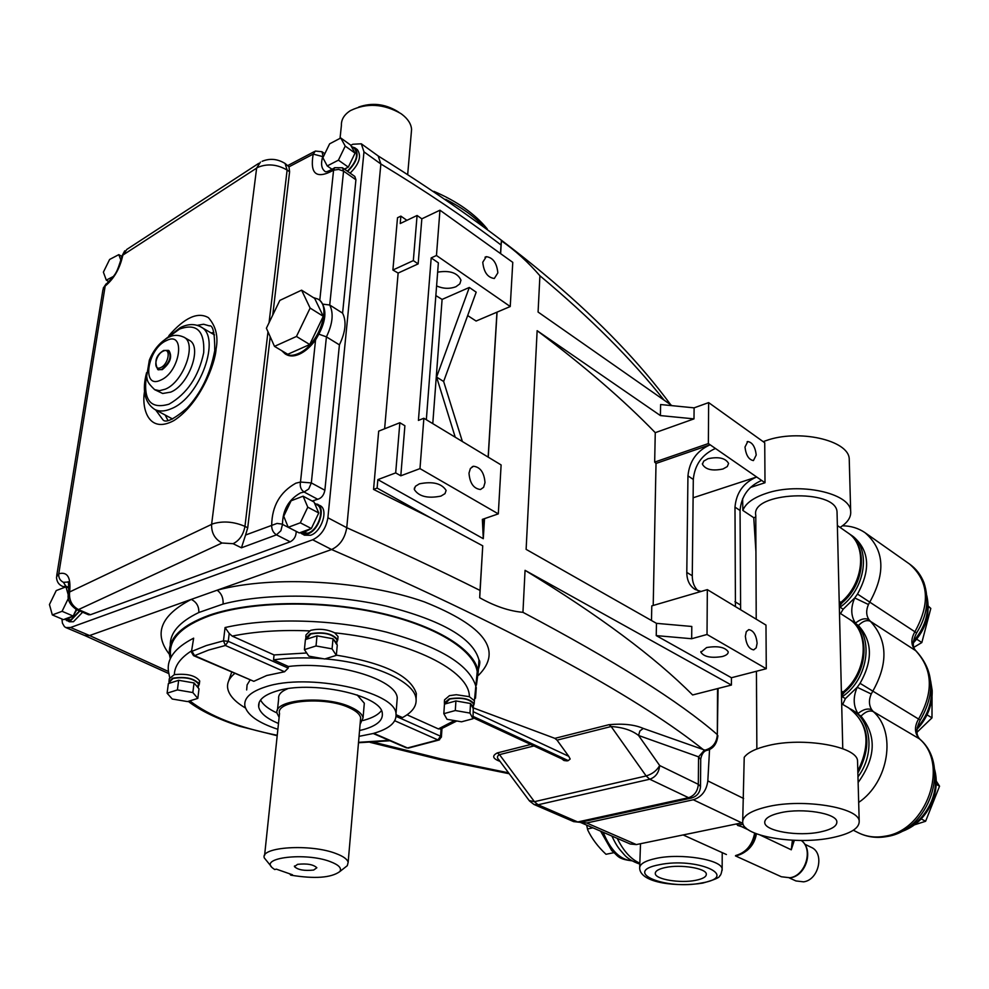 <?xml version="1.0" encoding="UTF-8"?>
<svg xmlns="http://www.w3.org/2000/svg" width="989" height="989" viewBox="0 0 989 989"><rect width="100%" height="100%" fill="white"/><g stroke="black" fill="none" stroke-linecap="round" stroke-linejoin="round"><path stroke-width="1.48" d="M358.648 107.059C371.852 102.436 384.647 103.796 397.059 111.139L398.864 112.289M411.226 133.54L411.585 129.411C411.14 123.971 407.987 118.989 402.115 114.477L400.755 113.5C383.435 103.697 366.647 102.745 350.39 110.632C344.197 114.613 341.193 119.533 341.403 125.418L340.043 138.349M664.101 400.149C631.86 359.502 590.458 318.038 539.907 275.758C528.015 262.011 515.17 250.378 501.398 240.846L501.04 244.988C465.399 217.901 425.344 190.902 380.864 163.989L378.169 155.941L361.319 143.801L352.875 144.246L350.749 145.346M525.06 570.332L731.415 685.056L692.621 694.97C654.594 656.733 598.741 615.183 525.06 570.332L522.946 612.327C614.911 661.011 679.703 701.782 717.334 734.617L717.532 688.604M539.907 275.758L538.078 312.042L672.001 405.663M706.715 750.416L704.217 750.354C643.666 701.708 528.163 635.161 331.599 549.525C339.87 545.607 344.926 538.337 346.756 527.706C396.181 549.81 440.612 570.715 480.036 590.421L482.743 545.829L430.833 517.952L373.558 489.419L378.688 431.142L399.853 422.736L395.687 472.89L400.805 475.808L404.897 425.74L399.853 422.736M384.622 428.781L398.134 273.063L392.893 270.022L397.504 217.741L400.866 216.121L400.224 223.539L417.086 215.478L413.328 260.614L418.149 263.89L421.833 218.829L439.957 210.2L512.772 262.357L510.237 306.528L436.458 255.496L439.957 210.2M500.521 253.58L501.04 244.988M61.924 619.003L62.418 623.144L64.409 626.606L65.88 627.582L70.565 627.508L312.648 539.784C320.931 535.803 326.024 528.46 327.903 517.754L346.756 527.706L380.864 163.989L363.977 151.861L361.319 143.801M392.893 270.022L413.328 260.614M398.134 273.063L418.149 263.89M373.558 489.419L377.118 488.084L430.833 517.952M484.511 518.644L483.287 538.696L377.86 479.616L377.118 488.084M377.86 479.616L395.687 472.89M406.912 220.349L400.866 216.121M426.333 419.732L438.362 262.839L431.192 257.906L418.421 420.399L423.873 418.248L419.979 468.613L400.805 475.808M431.192 257.906L436.458 255.496M482.768 262.233C483.782 272.148 487.626 277.563 494.315 278.49L497.85 272.865C496.824 262.975 492.967 257.573 486.279 256.658L482.768 262.233M467.661 315.565L476.105 321.042L510.237 306.528M436.594 285.945C443.196 288.813 449.649 289.06 455.941 286.723L459.848 283.855L460.961 280.159C457.647 272.853 449.871 270.182 437.645 272.16M435.852 295.575L442.095 299.42L469.318 287.453L476.191 292.175L443.641 381.494L462.395 441.539M483.287 538.696L482.36 519.386L498.308 513.872L501.114 464.941L423.873 418.248M440.921 496.107L445.001 493.635L446.126 490.42C441.626 483.374 432.725 481.186 419.398 483.831L415.405 486.304L414.304 489.481C418.792 496.503 427.668 498.716 440.921 496.107M484.4 518.681L484.041 524.504L483.782 518.891M651.491 620.511L651.788 605.886L707.333 589.629L765.981 625.085L766.277 668.725L707.024 634.481L691.67 638.733L656.239 635.606L731.427 677.737L766.277 668.725M731.415 685.056L731.427 677.737M745.36 636.261C746.25 644.507 749.032 649.044 753.705 649.872L756.202 647.82L757.117 643.196C756.226 634.963 753.445 630.438 748.76 629.622L746.287 631.662L745.36 636.261M707.333 589.629L707.024 634.481M706.616 647.548L700.867 652.258C704.057 656.894 711.227 658.315 722.353 656.523C726.396 655.361 728.349 653.791 728.213 651.788C724.999 647.14 717.804 645.718 706.616 647.548M653.21 605.466L656.016 463.445L654.669 462.098L655.262 432.663C623.812 400.162 584.437 366.177 537.138 330.685L526.123 549.365L656.473 623.342L691.793 626.47L691.67 638.733M537.138 330.685L660.405 415.578L693.994 418.879L655.262 432.663M656.016 463.445L710.127 444.79C696.8 450.786 689.407 461.146 687.948 475.87L686.799 572.421C686.848 580.283 689.63 585.958 695.119 589.444L701.077 591.459M654.669 462.098L708.359 443.567L756.659 476.982C743.493 482.669 736.273 492.72 734.988 507.134L735.433 606.616M744.989 447.077C745.978 455.224 748.784 459.724 753.433 460.59L756.226 455.002C755.237 446.88 752.419 442.38 747.771 441.527L744.989 447.077M660.405 415.578L660.603 404.538L694.105 407.851L708.643 402.61L764.732 442.775L765.004 482.743L756.659 476.982L693.104 497.788M708.643 402.61L708.359 443.567M722.996 468.984L727.298 466.561L728.584 463.433C725.518 458.068 718.644 456.498 707.951 458.723L703.698 461.146L702.437 464.237C705.491 469.602 712.34 471.184 722.996 468.984M694.105 407.851L693.994 418.879M740.625 609.756L740.056 510.497C741.317 496.119 748.525 486.106 761.678 480.444M750.367 487.49L765.004 482.743M697.937 590.73C694.167 587.058 692.288 582.064 692.275 575.759L693.301 479.43C694.735 464.743 702.116 454.421 715.43 448.462M468.996 473.138C469.812 483.201 473.644 488.665 480.481 489.518L483.621 487.293L485.006 482.583C484.177 472.544 480.345 467.092 473.496 466.252L470.393 468.465L468.996 473.138M498.308 513.872L419.979 468.613M455.224 437.2L436.582 377.056L469.318 287.453M442.095 299.42L432.774 423.626M488.146 457.103L496.96 312.178M700.719 759.503L698.568 756.845L704.217 750.354C712.327 748.364 716.691 743.11 717.334 734.617L718.076 688.468M480.036 590.421L479.702 597.752C494.908 606.282 509.323 611.14 522.946 612.327M312.648 539.784L331.599 549.525L217.11 590.21C273.471 575.017 364.632 580.766 424.355 601.881C484.956 626.099 503.03 650.552 478.565 675.24M473.274 707.877L554.878 738.363L609.001 724.69C623.144 723.392 634.567 724.64 643.27 728.423L639.871 730.982L638.56 735.47C631.872 730.265 622.736 727.286 611.153 726.519L557.042 740.143L554.878 738.363M478.379 669.466L478.948 659.96C473.274 638.449 442.466 620.536 386.514 606.195C333.07 593.808 266.832 592.621 223.118 604.044L198.838 612.5C179.491 621.846 169.972 632.775 170.256 645.285M169.453 654.372C153.32 633.801 160.589 615.479 191.26 599.396L89.579 635.544L168.489 671.519M476.426 685.068L478.256 671.667C474.807 649.39 435.37 624.924 377.316 612.29C319.348 599.631 249.982 601.003 209.248 615.22C180.653 625.728 167.438 639.079 169.576 655.274L170.232 658.291M476.624 681.755L477.23 671.667C473.818 649.538 434.628 625.233 376.982 612.686C319.422 600.125 250.526 601.473 210.064 615.591C181.63 626.025 168.489 639.29 170.615 655.386M373.619 742.17L441.341 758.983L508.544 772.817M500.063 761.394C492.609 758.65 491.694 755.819 497.331 752.913L530.759 744.47M84.56 635.433L89.579 635.544L70.565 627.508M300.124 532.638L304.427 535.185L310.583 535.272C321.709 531.884 328.805 509.286 319.979 505.564L314.65 503.413M327.903 517.754L363.977 151.861M64.718 619.102L69.341 621.784L73.458 621.722L82.606 612.216M350.131 173.149C359.366 163.89 361.764 156.039 357.338 149.611L355.039 147.954M342.59 313.142L329.72 305.008C333.788 313.216 332.687 323.836 326.419 336.866L311.325 482.916L324.874 490.247L339.412 344.864C345.618 331.908 346.682 321.338 342.59 313.142L355.916 179.775L343.566 171.122L342.478 167.771L334.603 167.685L333.577 170.195C316.48 179.516 309.693 174.151 313.216 154.099L322.711 156.596C320.683 163.704 321.413 168.612 324.899 171.32C325.468 172.469 328.484 171.406 333.973 168.167M324.874 490.247C323.873 495.229 321.474 498.233 317.692 499.272L312.178 501.027M296.206 531.365L296.206 531.39C296.156 536.199 294.166 539.673 290.222 541.811L276.475 534.839L241.44 547.807L245.569 535.024L277.044 523.428L281.853 524.059L296.206 531.39M68.6 592.498C68.76 584.042 68.525 580.555 67.882 582.039L63.432 582.323C59.983 580.555 58.425 577.712 58.771 573.781C67.4 571.432 71.023 577.366 69.663 591.583L69.589 591.991C68.871 600.039 71.851 605.911 78.502 609.57L90.444 614.725L290.222 541.811M90.444 614.725L88.503 614.75L76.573 609.607L78.502 609.57L221.993 543.01L233.095 543.69L241.44 547.807M342.54 167.821L354.804 176.438L355.916 179.775M301.694 533.776L307.851 533.862C318.977 530.463 326.086 507.839 317.271 504.118M66.609 620.622L70.714 620.56L79.874 611.029M63.432 582.323L65.88 586.168L68.97 587.528M319.076 334.233L326.419 336.866L339.412 344.864M323.007 304.167L329.72 305.008L343.566 171.122L338.584 169.403L333.577 170.195L319.781 300.273L318.149 299.197M286.031 354.408L286.204 354.519C289.802 356.534 294.166 356.436 299.296 354.223C305.218 351.503 310.645 346.719 315.578 339.87C326.37 322.29 327.767 309.087 319.781 300.273M323.255 156.979L322.006 151.75L315.343 151.057L313.216 154.099L288.986 166.82L289.604 171.752L272.754 315.058M270.207 336.742L247.732 527.78L245.569 535.024M281.729 350.687L285.153 353.889C288.751 355.904 293.115 355.805 298.245 353.592C318.322 345.829 332.489 306.231 317.926 299.061L313.29 297.553M323.292 316.295L314.675 298.418L301.596 290.173L279.838 300.396L266.4 328.212L274.497 346.373L287.774 354.285L309.73 344.518L323.292 316.295L310.126 308.074L301.596 290.173M347.671 171.431C356.918 162.147 359.328 154.296 354.903 147.856L352.554 147.04M347.3 171.171C356.349 162.332 358.747 154.754 354.507 148.437L352.195 146.78M344.395 169.119L348.301 167.116L355.063 153.134L350.563 145.012L340.76 137.978L329.621 143.838L322.884 157.745L327.235 165.942L332.168 169.391M344.852 169.44L346.583 168.006M300.718 532.416L307.925 533.182C318.532 529.931 325.332 508.334 316.9 504.786L314.749 503.636M301.126 532.267L305.181 531.761L311.337 528.522L318.755 512.97L314.045 502.016L303.116 496.194L291.112 500.78L283.719 516.246L288.256 527.285L299.284 532.947L309.47 529.202M64.767 619.089L70.812 619.93L79.528 610.881M68.278 594.97L65.954 586.86L56.237 590.569L49.45 604.539L52.318 614.923L63.358 619.609L68.068 618.755L73.112 616.023L76.796 609.706M64.854 619.065L71.604 616.58M155.681 409.941L162.851 419.719C165.546 423.354 173.582 419.509 186.958 408.21C201.014 393.029 210.224 374.052 214.613 351.305L216.072 349.043C215.268 363.729 200.174 403.623 174.002 420.523C148.177 434.616 141.452 407.653 144.542 391.57M209.408 325.876L203.586 324.244L197.219 325.332M213.871 332.489L211.077 332.922M165.175 415.034L167.907 420.387M169.156 337.076C173.532 334.752 178.416 334.777 183.818 337.138C197.355 343.084 183.633 381.952 165.311 389.172L159.501 390.68L154.618 389.641L162.666 393.486L170.701 392.126C189.035 384.956 202.696 346.162 189.146 340.204L183.942 337.212M158.03 369.663L162.258 369.651C170.293 363.062 172.531 356.745 168.971 350.687L168.711 350.563M65.88 586.168L63.16 586.625C58.858 584.944 56.645 581.73 56.497 576.97L58.771 573.781L105.18 286.031L102.93 289.752L56.719 575.61M258.735 163.346L126.79 249.438L122.76 255.471C119.892 268.551 114.032 278.737 105.18 286.031L107.195 283.126C116.257 273.817 116.739 273.149 121.61 257.461L122.76 255.471M288.986 166.82L285.178 163.544M482.743 545.829L479.702 597.752M656.473 623.342L656.239 635.606M501.398 240.846L500.619 253.641M497.059 312.128L488.245 457.165M421.833 218.829L417.086 215.478M436.582 377.056L443.641 381.494M473.076 717.235L567.093 760.887L568.255 760.603L473.125 716.395M473.41 711.759L568.762 756.325L557.042 740.143M568.762 756.325L570.171 759.008L568.255 760.603M533.961 745.953L499.507 754.632C496.935 756.053 496.762 757.809 498.951 759.911L529.177 800.546L534.431 801.683L646.138 775.957L611.153 726.519L609.001 724.69M567.093 760.887L563.965 760.516L561.851 758.897M253.802 681.322L266.684 675.524L284.56 671.766L225.405 645.483L208.642 650.045L194.586 655.645L253.802 681.322L193.523 655.633L194.586 655.645L191.99 651.294L206.342 645.545L223.477 640.835L225.072 627.545L229.201 633.467L228.261 641.329L288.195 668.119L288.368 666.487C334.727 660.751 396.329 679.171 397.244 697.9L396.849 702.981M277.872 729.301C258.141 722.761 247.139 714.96 244.864 705.874C243.813 698.024 250.674 691.707 265.435 686.922C307.431 672.483 395.699 691.348 395.996 713.848C396.886 722.366 389.233 728.93 373.051 733.541L359.044 736.348M246.669 689.939L247.089 684.895L250.019 680.111M245.445 708C234.937 701.807 229.015 695.267 227.705 688.393C226.852 683.028 229.176 678.058 234.702 673.472M228.125 682.385L231.698 672.174M198.888 683.09L199.716 680.988C195.562 675.487 187.106 673.373 174.348 674.646L169.304 678.652L169.045 680.655M198.356 686.391L199.321 684.165C194.425 678.293 185.512 676.303 172.593 678.207L168.896 681.829L169.428 683.053M197.763 686.193L198.641 684.116C193.955 678.516 185.45 676.612 173.124 678.429L169.589 681.891L169.403 683.263M177.056 680.803L168.365 683.597L167.104 693.19L172.234 699.013L187.502 701.584L197.812 698.382L198.999 688.826L194.054 682.942L178.65 680.296L169.935 683.09M288.195 668.119L284.56 671.766M306.689 652.987L274.064 654.941L273.533 659.848C288.875 657.685 305.465 657.314 323.329 658.723M325.047 658.872C373.174 662.828 414.144 681.347 415.986 698.345C417.024 705.763 412.524 712.179 402.486 717.581L396.107 714.726M273.533 659.848L288.368 666.487M336.347 655.138C383.917 662.865 410.571 675.685 416.344 693.573L416.097 699.124M337.917 637.856L338.04 636.557L334.715 632.836C327.087 629.202 319.039 628.386 310.558 630.389L305.997 634.901L305.799 636.916M274.064 654.941L232.205 636.1L229.201 633.467M396.119 716.357L440.562 736.212L441.057 728.955L438.399 728.918L407.048 714.812M474.312 701.696L474.374 700.744L469.355 696.676L456.3 694.723L449.463 695.65L444.531 699.866L444.382 702.054M336.767 642.454L337.731 639.895C332.897 633.615 323.724 631.563 310.225 633.739L305.663 638.239L306.083 639.351M473.372 706.047L474.176 703.908C470.059 698.667 461.752 696.973 449.253 698.827L444.321 703.031L444.741 704.057M473.447 704.798L473.496 703.896C469.565 698.889 461.628 697.27 449.711 699.038L444.939 703.995M454.149 701.436L444.469 704.131L443.826 713.675L447.028 719.3L461.529 721.809L472.989 718.731L473.311 707.061L470.541 703.513L455.917 700.941L446.224 703.636M336.89 641.107L337.002 639.871C332.391 633.862 323.638 631.909 310.756 633.986L306.281 639.29M315.219 636.421L305.416 639.574L304.402 649.649L308.852 656.14L324.726 658.983L336.322 655.373L337.261 645.335L336.693 643.209L333.021 638.758L317.012 635.84L307.196 639.005M278.478 723.466C266.622 718.521 260.033 713.007 258.685 706.925C257.832 700.447 263.507 695.267 275.684 691.36C310.076 679.678 381.939 695.007 382.31 713.452C383.052 720.363 376.858 725.716 363.717 729.499L359.551 730.525M381.371 710.658C378.416 714.602 372.804 717.742 364.521 720.091L362.889 720.524M364.063 706.146L364.311 703.216L357.128 694.921M287.663 688.74C281.111 691.41 278.119 694.723 278.663 698.691L277.439 710.3M277.056 712.995C268.427 709.051 262.938 704.712 260.589 699.989M360.083 724.393L363.05 717.915C362.271 714.07 358.191 710.485 350.823 707.147C325.196 694.884 272.63 699.52 277.118 713.378L279.133 717.334M360.416 720.561L360.651 717.816C359.909 714.194 356.052 710.794 349.08 707.654C324.887 696.083 275.313 700.459 279.528 713.539L264.582 855.497M271.32 866.549L264.323 857.945C259.711 846.844 310.855 843.568 336.037 853.581C343.294 856.301 347.324 859.206 348.153 862.284L347.312 865.659L344.16 868.144M330.326 861.654C305.947 852.11 258.685 857.636 272.754 868.132L274.682 869.529L276.364 869.146L292.46 874.771L290.766 875.154C314.786 879.048 331.13 877.861 339.796 871.593C342.021 868.231 338.856 864.918 330.326 861.654M297.59 864.337L294.438 866.611C297.874 869.887 304.278 871.037 313.649 870.048L316.851 867.761C313.426 864.473 306.998 863.335 297.59 864.337M290.766 875.154L289.703 873.806M74.163 613.86L76.289 609.484M318.025 511.276L314.762 503.698M312.475 526.123L317.617 515.356M354.359 151.873L351.256 146.248M349.34 164.965L354.025 155.285M52.318 614.923L62.072 611.301L73.112 616.023M62.072 611.301L68.439 598.197M65.954 586.86L68.97 588.171M120.955 260.379L118.804 254.643L109.618 259.464L103.388 272.148L106.293 280.134L108.901 281.655M106.293 280.134L113.302 276.512M118.804 254.643L121.758 256.398M327.235 165.942L338.423 160.156L348.301 167.116M338.423 160.156L345.223 146.1L355.063 153.134M345.223 146.1L340.76 137.978M288.256 527.285L300.31 522.798L311.337 528.522M300.31 522.798L307.777 507.172L318.755 512.97M307.777 507.172L303.116 496.194M274.497 346.373L296.453 336.458L309.73 344.518M296.453 336.458L310.126 308.074M473.051 717.68L565.98 760.813M191.446 651.776L193.659 638.165L191.409 652.085L193.523 655.633M191.681 682.534L181.024 680.704M198.245 687.924L194.808 683.844M330.561 638.313L319.484 636.298M336.619 644.334L333.676 639.772M468.292 703.117L458.179 701.337M473.101 708.347L471.011 704.403M197.812 698.382L192.843 692.547L194.054 682.942M192.843 692.547L177.402 689.926L178.65 680.296M177.402 689.926L167.104 693.19M336.322 655.373L332.069 648.858L333.021 638.758M332.069 648.858L316.023 645.965L317.012 635.84M316.023 645.965L304.402 649.649M472.989 718.731L469.96 713.081L470.541 703.513M469.96 713.081L455.299 710.535L455.917 700.941M455.299 710.535L443.826 713.675M717.866 736.162L717.866 735.655C716.864 744.26 712.945 749.229 706.097 750.564L643.27 728.423M700.496 786.923L700.731 759.008C701.634 754.545 703.377 751.739 705.973 750.602L706.554 750.466M756.511 688.443L756.56 697.369M756.165 601.312L756.177 609.756M820.091 831.996C831.625 829.548 837.213 826.087 836.855 821.624C836.274 813.242 802.598 807.766 780.914 812.649C769.924 815.109 764.534 818.459 764.744 822.687C765.09 831.193 798.21 836.682 820.091 831.996M842.591 741.354L841.948 714.824M840.094 527.421C847.758 522.513 851.282 517.074 850.664 511.078C850.107 492.979 798.927 481.977 766.24 493.375C753.272 497.727 745.483 503.413 742.863 510.448L753.754 517.692L755.955 552.159M849.304 461.319L849.23 458.859C848.661 440.093 798.123 428.806 765.869 440.698L763.187 441.675M742.628 498.716L742.863 510.448M768.478 806.505C750.725 810.56 742.133 815.999 742.714 822.823C743.802 836.509 796.615 845.15 831.749 837.757C850.367 833.888 859.515 828.325 859.194 821.093C858.773 807.506 803.686 798.444 768.478 806.505M857.587 762.729L857.537 760.825C857.092 746.299 802.759 736.83 768.033 745.595C755.831 748.512 747.894 752.406 744.223 757.29L742.714 820.783M742.69 822.675L636.335 844.581L630.24 844.013L580.555 822.465L586.687 822.984L636.335 844.581M837.547 533.009L838.14 557.351M756.214 619.176L755.781 515.318C750.416 491.941 836.039 488.146 837.04 511.931L837.077 513.736M756.437 671.271L756.857 748.97M842.171 723.342L842.331 730.092M840.316 647.375L839.698 621.97M709.558 749.353L707.827 780.902L743.617 798.482M753.754 517.692L755.794 517.049M741.837 822.885L693.289 799.767L586.687 822.984M693.289 799.767C701.621 797.085 706.467 790.792 707.827 780.902M698.222 831.848L683.399 834.901M839.908 629.944L840.069 636.409M837.745 540.476L837.893 546.67M743.135 824.245L737.571 825.395L737.571 823.763M737.571 825.395L745.978 827.991M695.65 880.334C702.994 878.85 706.554 876.736 706.319 873.992C706.047 868.28 680.902 864.201 665.671 867.464C658.625 868.935 655.163 870.988 655.287 873.608C655.373 879.406 680.284 883.511 695.65 880.334M850.923 534.962L853.458 536.718C869.529 550.675 870.876 569.788 857.5 594.068L854.719 597.962L843.16 609.224L840.526 613.563M857.97 776.847C875.178 754.187 871.581 720.128 851.554 709.583L850.28 708.89M851.912 709.793L860.986 716.135C876.835 735.668 875.883 757.784 858.131 782.497M639.698 867.093L640.513 843.716M851.554 620.635L858.403 625.518C872.483 641.082 873.027 660.355 860.047 683.337L857.203 687.293L845.41 698.593L842.69 704.415M842.48 525.802C850.8 525.864 858.304 528.151 864.992 532.651C884.376 549.575 885.996 572.693 869.838 601.992L868.453 604.514L854.719 597.962C850.577 607.493 850.812 615.887 855.423 623.144C860.529 619.003 865.029 617.828 868.923 619.609L870.444 621.339C887.652 640.155 888.394 663.52 872.657 691.435L871.235 693.994C868.701 699.866 868.861 705.12 871.717 709.743L873.287 711.598C896.677 731.909 889.024 782.002 858.675 802.425M794.34 840.316L791.262 849.798L793.363 840.279M756.424 833.776C755.225 840.934 751.912 846.646 746.46 850.911M839.352 607.765L840.032 607.197C865.981 589.456 871.655 547.412 850.379 534.579L849.242 533.85M841.528 697.27L842.208 696.713C869.603 678.652 874.499 633.294 851.072 620.338L849.885 619.621M871.235 693.994L857.203 687.293C852.975 697.06 853.223 705.812 857.945 713.551C863.15 709.385 867.749 708.112 871.717 709.743M586.613 825.086L587.775 830.08C591.892 838.684 597.962 846.745 605.997 854.286L613.736 852.703M587.441 828.992L592.893 827.818M913.836 647.338L921.847 642.541L930.81 608.433L928.362 606.195M921.847 642.541L916.63 639.117M930.81 608.433L928.362 606.764M916.939 732.342L931.984 717.866L932.046 696.825M931.984 717.866L927.039 714.849M914.59 824.801L925.617 821.266L939.55 786.193L936.262 781.05M925.617 821.266L921.229 818.917M939.55 786.193L936.212 784.302M804.725 844.186L811.153 847.289C824.814 852.815 818.979 879.926 803.612 881.842L795.922 880.939L789.42 877.972M482.644 225.529C473.162 215.713 460.849 206.985 445.705 199.345M198.838 612.5C199.049 606.405 196.527 602.041 191.26 599.396L217.11 590.21C221.4 593.252 223.403 597.863 223.118 604.044M169.601 677.205L168.489 671.494C166.597 658.822 174.979 647.721 193.659 638.165M225.072 627.545C269.317 617.383 334.418 619.201 386.538 632.144C440.871 647.004 470.776 665.548 476.265 687.788L475.511 698.209M223.477 640.835L225.405 645.483L228.261 641.329L223.477 640.835M317.692 499.272L304.093 492.003L308.753 488.962L311.325 482.916L300.495 482.039C299.692 486.477 300.891 489.802 304.093 492.003L300.594 492.868C288.701 499.494 282.681 509.99 282.495 524.355L280.876 530.759L276.475 534.839C273.162 532.725 271.567 529.523 271.691 525.221C271.975 506.096 280.011 492.077 295.822 483.201L300.495 482.039L315.578 339.87M76.573 609.607C69.774 604.934 67.054 599.557 68.439 593.474L69.589 591.991L212.82 523.811C223.143 520.77 233.849 521.623 244.963 526.383L247.732 527.78M289.604 171.752L287.119 170.059C277.13 164.298 267.351 163.408 257.783 167.364L122.821 255.125L121.647 256.905M233.095 543.69C239.412 540.55 243.368 534.777 244.963 526.383L267.982 331.772M269.057 322.723L287.119 170.059L285.079 163.469C277.513 158.846 269.873 158.129 262.134 161.306M221.993 543.01C214.786 539.054 211.312 532.824 211.609 524.331L256.646 168.031L260.466 162.122M168.921 335.605C184.659 317.556 197.837 311.572 208.432 317.667C215.911 326.16 218.458 336.619 216.072 349.043M68.476 592.992L69.663 591.583M180.913 327.31C188.244 323.885 194.796 323.712 200.569 326.778C221.932 336.198 200.26 397.615 171.282 408.704C164.78 411.523 159.229 411.733 154.618 409.372L172.568 418.99M146.582 374.967C142.799 399.877 150.279 409.619 169.008 404.18C187.094 393.758 198.665 376.599 203.709 352.677C204.772 330.833 196.724 322.958 179.578 329.04L167.228 338.04M166.424 340.599C147.274 348.771 141.143 389.851 160.762 380.097C180.357 371.938 186.105 330.19 166.424 340.599M168.971 350.687L168.427 350.378C171.987 356.436 169.749 362.765 161.714 369.354L158.314 369.837M163.16 351.169C155.174 354.557 152.677 371.666 160.811 367.537C168.872 364.15 171.307 346.941 163.16 351.169M693.301 479.43L687.948 475.87M692.275 575.759L686.799 572.421M740.131 604.823L734.938 601.671M740.056 510.497L734.988 507.134M497.331 752.913L499.507 754.632L534.431 801.683L538.065 804.774L577.712 821.958L688.567 797.69L649.736 779.221C655.645 777.169 658.958 772.607 659.675 765.535C656.795 770.616 652.27 774.09 646.138 775.957L649.736 779.221L538.065 804.774L533.973 804.453L529.424 800.905M638.56 735.47L659.675 765.535L698.321 784.339L698.568 756.845L638.56 735.47M688.567 797.69C694.426 795.725 697.678 791.274 698.321 784.339L700.496 786.44C700.125 792.622 696.961 796.516 691.002 798.135L688.567 797.69M533.973 804.453L573.632 821.612L580.222 822.341L691.608 797.999M191.569 650.836C180.357 657.969 174.62 665.906 174.348 674.646M189.839 700.855C209.495 716.16 238.621 727.644 277.241 735.284M358.525 742.331L389.036 740.353M469.355 696.676C469.899 670.74 410.373 640.612 334.715 632.836M309.248 630.883C280.616 629.709 254.939 631.452 232.205 636.1M438.399 728.918L454.433 720.585M373.793 733.344L407.517 747.956L437.929 739.933L394.759 720.746M63.16 586.625L64.73 587.318M406.442 747.894L373.212 733.504M408.21 748.129L439.079 739.995L441.403 736.966L440.562 736.212L437.929 739.933L439.475 739.846M441.972 728.572L441.391 737.164M580.827 822.205L573.632 821.612M857.809 771.024C871.198 743.629 868.132 722.576 848.636 707.877C869.269 723.824 872.347 745.533 857.871 773.002M755.547 833.443L755.645 833.665C753.519 845.434 747.202 852.778 736.706 855.708L735.692 855.534C745.941 852.629 752.27 845.15 754.669 833.084M748.611 829.969L741.503 826.606M737.571 824.739L736.113 824.06M841.367 691.076L843.048 692.065C867.625 672.372 870.184 630.797 848.216 618.496C871.161 631.761 868.49 673.002 844.235 692.387L843.048 692.065L841.441 693.821M839.204 601.349L840.848 602.412C864.102 583.25 867.501 544.791 847.561 532.626C868.49 545.817 864.955 584.005 842.047 602.82L840.848 602.412L839.265 604.155M842.146 602.734L839.327 606.393M844.346 692.3L841.491 695.972M781.372 876.761L789.976 877.75C805.602 875.747 813.576 849.18 801.263 840.465C814.071 849.539 806.307 875.71 790.421 877.824L781.372 876.761L735.445 855.893M722.217 852.642L722.155 869.047C721.438 873.374 720.635 875.586 719.769 875.685C720.029 877.428 714.33 879.901 702.684 883.103C677.96 887.145 640.748 883.288 639.673 868.453C639.339 864.176 644.877 860.813 656.276 858.365C681.025 852.938 722.069 859.713 722.155 869.047L722.155 870.332M659.304 864.732C621.067 871.841 666.005 890.384 701.757 882.954C740.786 876.514 696.751 856.857 659.304 864.732M617.247 838.388C623.466 851.034 630.97 859.293 639.784 863.174M857.5 594.068L914.887 631.773C930.562 603.327 928.733 580.728 909.41 563.94L865.672 533.145M920.03 739.315L919.955 739.228C951.27 766.203 928.98 830.463 886.886 836.546C876.711 838.375 867.18 837.114 858.304 832.75C866.488 836.793 875.438 837.943 885.118 836.175C926.755 830.414 949.737 764.064 919.35 738.795L873.287 711.598C869.603 710.077 865.499 711.586 860.986 716.135M860.047 683.337L920.277 720.079C915.913 728.621 915.814 735 919.955 739.228L919.35 738.795C914.479 733.245 914.207 726.68 918.534 719.114C933.801 692.053 932.85 669.232 915.678 650.663L870.444 621.339C866.834 619.658 862.816 621.055 858.403 625.518M920.277 720.079L920.289 720.066C935.483 693.648 934.098 670.616 916.111 650.997L915.678 650.663C910.906 645.483 910.634 639.191 914.887 631.773L916.605 632.948C927.027 616.172 929.475 599.421 923.949 582.694C920.883 574.869 916.037 568.613 909.41 563.94M868.453 604.514C865.968 610.238 866.129 615.269 868.923 619.609M760.232 835.087L791.262 849.798L792.399 840.23M840.032 607.197L843.16 609.224M842.208 696.713L845.41 698.593M603.166 832.268C610.609 850.416 620.239 859.923 632.058 860.789M913.391 641.366C924.814 627.941 929.339 613.539 926.953 598.147M917.149 727.805C927.027 716.444 931.811 703.735 931.502 689.667L930.797 683.584M903.056 830.599C916.148 824.913 925.704 814.948 931.712 800.731C935.409 791.2 936.435 781.767 934.79 772.458M411.585 129.411L407.703 174.274M670.727 404.773C610.213 322.661 512.673 239.697 378.095 155.903M485.018 257.227L486.279 256.658M747.128 441.749L747.771 441.527M472.173 466.746L473.496 466.252M478.392 669.281C480.061 663.829 480.246 660.726 478.948 659.96L478.256 671.667M474.312 701.782L477.23 671.667M509.248 773.744L439.92 759.626L370.096 742.356M168.76 673.558L84.794 635.544M285.153 353.889L286.204 354.519M65.88 627.582L84.881 635.593M209.47 325.913L209.297 325.814C213.006 324.936 214.811 333.157 214.737 350.452M154.618 409.372C144.629 402.61 141.946 390.383 146.582 372.68M165.274 339.227L180.381 327.569M154.618 389.641C146.421 381.729 147.46 380.233 146.669 376.203L149.351 360.12C153.567 349.834 159.798 342.33 168.056 337.595M157.77 369.54C154.061 361.529 155.965 355.199 163.494 350.563M395.996 713.848L397.244 697.9M415.986 698.345L416.344 693.573M364.311 703.216L363.05 717.915M258.685 706.925L259.18 702.4M360.651 717.816L348.153 862.284M339.796 871.593L347.312 865.659M700.867 651.553L700.867 652.258M702.45 463.421L702.437 464.237M414.428 487.96L414.304 489.481M200.779 326.902L214.502 334.925M314.415 151.552L287.972 165.46M103.202 288.207L106.132 283.88M121.783 256.336L124.725 250.835M324.825 153.728L322.068 151.787M168.427 350.378L163.717 350.465M440.513 729.153L456.794 720.993M389.963 740.761L358.488 742.751M277.192 735.717L239.857 726.334C217.308 718.892 200.099 710.559 188.219 701.362M433.862 191.347C457.141 201.311 474.93 213.834 487.231 228.929M474.176 703.908L474.374 700.744M337.731 639.895L338.04 636.557M199.321 684.165L199.716 680.988M198.245 687.293L198.641 684.116M336.693 643.209L337.002 639.871M473.311 707.061L473.496 703.896M294.499 865.968L294.438 866.611M841.676 703.822L848.636 707.877M857.537 760.825L859.194 821.093M842.764 748.71L837.04 511.931M726.421 854.533L683.139 834.951M850.664 511.078L849.23 458.859M839.476 612.896L848.216 618.496M837.374 525.518L847.561 532.626M764.781 821.439L764.744 822.687M684.586 834.654L683.881 834.803M692.56 833.01L691.719 833.183M639.772 864.077C632.515 861.58 627.224 858.316 623.898 854.286C619.077 848.599 617.606 847.907 611.857 836.039M858.304 832.75L853.359 830.241M916.111 650.997C912.217 647.362 912.377 641.342 916.605 632.948M655.324 872.78L655.287 873.608M632.132 860.826C617.099 859.033 618.335 855.794 611.746 850.627L600.62 831.168M913.267 642.974C926.075 629.264 930.6 613.514 926.829 595.737M916.927 729.4C927.41 718.088 932.491 705.12 932.182 690.52L930.6 680.729M900.064 832.169C914.998 827.2 925.803 816.914 932.479 801.288C936.707 790.322 937.374 779.592 934.494 769.083"/></g></svg>
